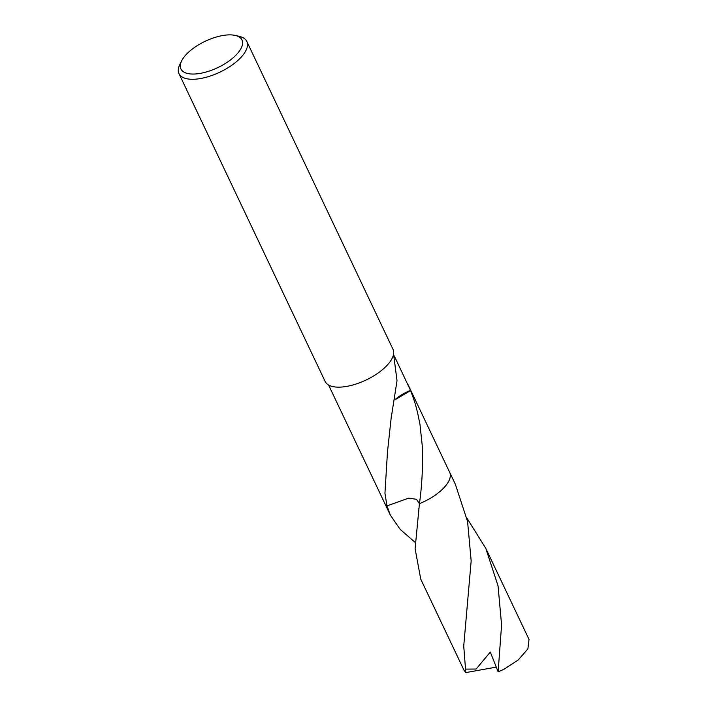 <?xml version="1.0" encoding="UTF-8"?>
<svg xmlns="http://www.w3.org/2000/svg" width="708" height="708" viewBox="0 0 708 708"><rect width="100%" height="100%" fill="white"/><g stroke="black" fill="none" stroke-linecap="round" stroke-linejoin="round"><path stroke-width="1.06" d="M239.216 36.338A37.542 16.222 154.6 0 1 239.322 36.365A37.542 16.222 154.6 0 1 246.8 41.418A37.542 16.222 154.6 0 1 228.091 67.694A37.542 16.222 154.6 0 1 186.567 78.694A37.542 16.222 154.6 0 1 178.974 73.623A37.542 16.222 154.6 0 1 179.788 64.632L181.646 60.861A33.789 14.603 154.6 0 1 205.099 41.312A33.789 14.603 154.6 0 1 235.127 35.4A33.789 14.603 154.6 0 1 235.224 35.418A33.789 14.603 154.6 0 1 231.613 59.047A33.789 14.603 154.6 0 1 187.744 73.517A33.789 14.603 154.6 0 1 181.646 60.861M246.8 41.418L392.984 349.274A37.542 16.222 154.6 0 1 374.275 375.55A37.542 16.222 154.6 0 1 332.742 386.559A37.542 16.222 154.6 0 1 325.158 381.479L178.974 73.623M410.534 390.533C415.454 403.365 415.516 404.949 417.57 412.596L419.968 424.331L422.393 447.04C422.95 466.846 421.968 485.723 419.428 503.68L416.49 499.29L408.631 498.149L386.984 505.901L384.94 493.272L387.471 452.023L391.577 414.18A35.975 15.541 -25.4 0 0 391.816 414.038L397.029 380.665L393.56 354.133M394.285 355.956L410.525 390.409A35.975 15.541 154.6 0 1 410.56 390.586L395.135 399.701M449.527 472.015A35.984 15.549 154.6 0 1 449.66 472.271A35.975 15.541 154.6 0 1 419.428 503.68L415.1 548.709L420.756 579.162L464.023 670.281L465.802 672.6L463.731 646.041L471.165 560.913L467.581 521.557L455.332 484.21L449.66 472.271A35.984 15.549 154.6 0 1 438.703 492.547A35.984 15.549 154.6 0 1 419.437 503.68A35.975 15.549 154.6 0 0 449.571 472.094M328.565 384.993L342.769 414.923M415.277 542.496L400.197 529.398L390.32 515.079L386.984 505.893A35.975 15.541 154.6 0 1 384.656 503.131A35.984 15.549 154.6 0 1 384.533 502.875M390.32 515.079L384.656 503.14A35.984 15.549 154.6 0 0 386.975 505.901A35.975 15.549 154.6 0 1 384.568 502.954M410.525 390.409A23.984 10.363 -25.4 0 0 395.17 399.551M466.846 518.026L485.759 548.302L498.051 585.87L501.591 624.987L498.131 671.786L490.308 652.068L476.139 669.033L465.2 669.113M485.759 548.302L529.026 639.421L527.903 648.873L518.212 660.006L504.211 669.122A35.975 15.541 154.6 0 1 498.131 671.786M496.352 667.095L465.802 672.6M235.224 35.418L239.322 36.365M449.651 472.271L407.932 384.409M384.656 503.131L342.566 414.481M387.471 452.023L387.533 451.509M418.764 509.158L418.817 508.663"/></g></svg>
